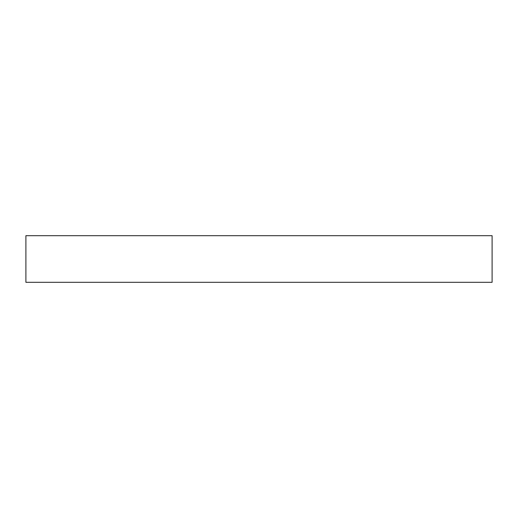 <?xml version="1.0" encoding="UTF-8"?>
<svg xmlns="http://www.w3.org/2000/svg" width="518" height="518" viewBox="0 0 518 518"><rect width="100%" height="100%" fill="white"/><g stroke="black" fill="none" stroke-linecap="round" stroke-linejoin="round"><path stroke-width="0.39" stroke-dasharray="2.59 1.94" d="M25.9 235.69L492.1 235.69L492.1 282.31L25.9 282.31L25.9 235.69"/><path stroke-width="0.78" d="M25.9 235.69L492.1 235.69L492.1 282.31L25.9 282.31L25.9 235.69"/></g></svg>
